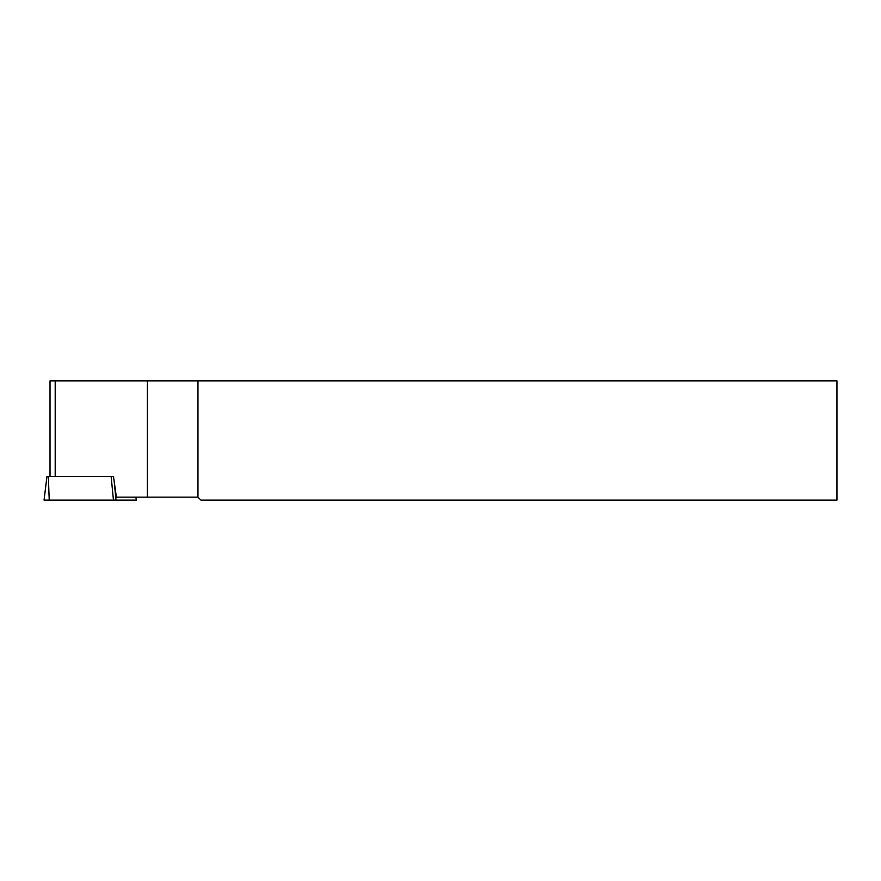<?xml version="1.0" encoding="UTF-8"?>
<svg xmlns="http://www.w3.org/2000/svg" width="881" height="881" viewBox="0 0 881 881"><rect width="100%" height="100%" fill="white"/><g stroke="black" fill="none" stroke-linecap="round" stroke-linejoin="round"><path stroke-width="1.32" d="M50.019 476.478L50.019 380.878L836.95 380.878L836.95 500.122L200.945 500.122L197.961 497.148L116.413 497.148L113.462 476.478L47.001 476.478M197.961 380.878L197.961 497.148M136.092 497.148L136.456 500.122L44.05 500.122L46.957 476.478M147.38 380.878L147.38 497.148M55.195 380.878L55.195 476.478M49.226 500.122L48.345 476.478M113.451 500.122L111.138 476.478M136.28 500.122L135.927 497.148M114.255 482.083L116.028 500.122"/></g></svg>
